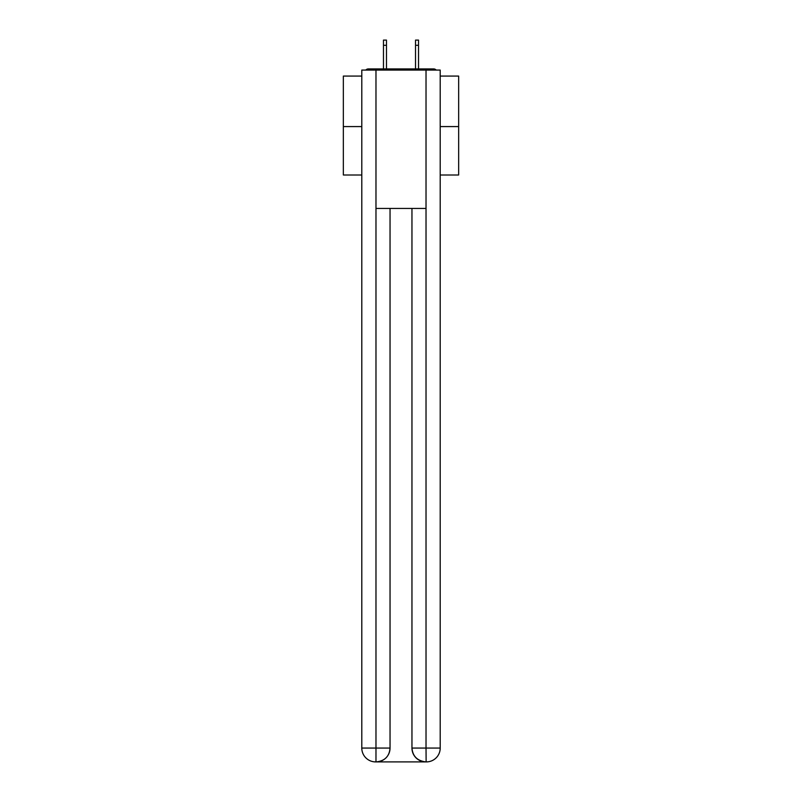 <?xml version="1.0" encoding="UTF-8"?>
<svg xmlns="http://www.w3.org/2000/svg" width="802" height="802" viewBox="0 0 802 802"><rect width="100%" height="100%" fill="white"/><g stroke="black" fill="none" stroke-linecap="round" stroke-linejoin="round"><path stroke-width="1.2" d="M440.208 76.07L458.654 76.07L458.654 175.006L440.208 175.006M361.792 126.576L343.346 126.576L343.346 175.006L361.792 175.006M343.346 126.576L343.346 76.07L361.792 76.07M458.654 126.576L440.208 126.576M436.208 70.075A3.459 3.459 0 0 0 433.631 68.922L368.369 68.922A3.459 3.459 0 0 0 365.792 70.075M433.631 68.922L418.985 68.922M383.015 68.922L368.369 68.922M375.637 761.9A13.835 13.835 0 0 1 361.792 748.066L390.043 748.066L390.043 208.44L390.043 748.066A13.835 13.835 0 0 1 376.208 761.9L375.637 761.9A13.835 13.835 0 0 1 361.792 748.066L361.792 70.075L375.978 70.075L375.978 208.44L426.022 208.44L426.022 70.075L375.978 70.075M426.022 70.075L440.208 70.075L440.208 748.066A13.835 13.835 0 0 1 426.363 761.9L425.792 761.9A13.835 13.835 0 0 1 411.957 748.066L411.957 208.44L411.957 748.066C412.659 756.216 417.271 760.827 425.792 761.9L376.208 761.9C384.77 761.008 389.381 756.396 390.043 748.066M411.957 748.066L426.022 748.066L426.133 761.9M375.978 208.44L375.978 761.9M386.474 45.293L383.476 45.293L383.476 40.1L386.474 40.1L386.474 68.922M383.476 45.293L383.476 68.922M418.524 40.1L418.524 45.293L415.526 45.293L415.526 40.1L418.524 40.1M415.526 68.922L415.526 45.293M418.524 68.922L418.524 45.293M426.022 208.44L426.022 748.066L440.208 748.066"/></g></svg>
